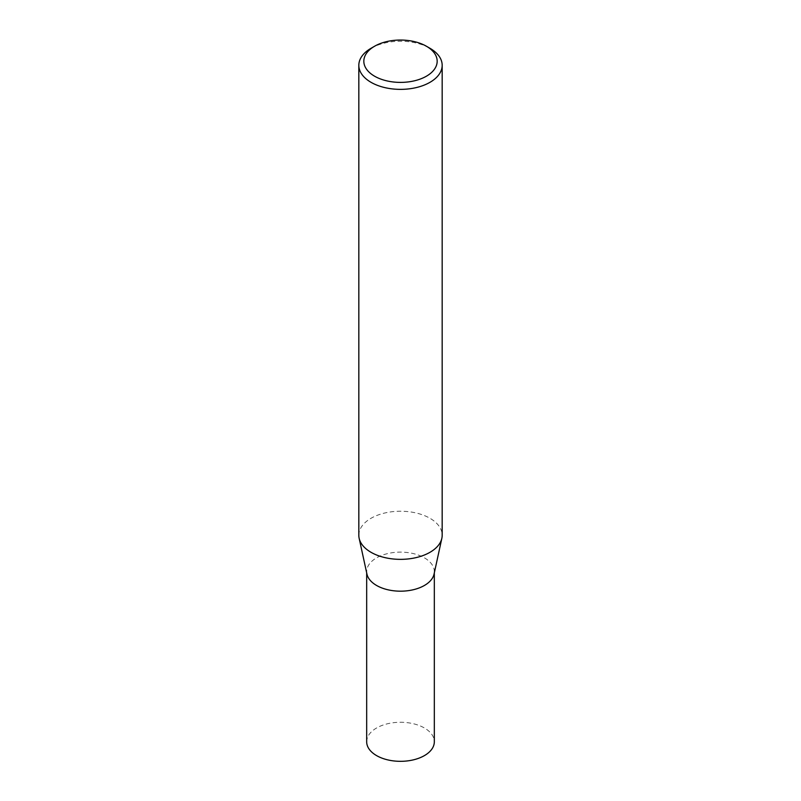 <?xml version="1.0" encoding="UTF-8"?>
<svg xmlns="http://www.w3.org/2000/svg" width="801" height="801" viewBox="0 0 801 801"><rect width="100%" height="100%" fill="white"/><g stroke="black" fill="none" stroke-linecap="round" stroke-linejoin="round"><path stroke-width="0.6" stroke-dasharray="4 3" d="M366.938 574.087A33.822 19.524 180 0 1 366.678 571.654A33.822 19.524 180 0 1 387.554 553.611A33.822 19.524 180 0 1 424.42 557.846A33.822 19.524 180 0 1 434.322 571.654A33.822 19.524 180 0 1 434.062 574.087M366.678 741.796A33.822 19.524 180 0 1 387.554 723.754A33.822 19.524 180 0 1 424.42 727.989A33.822 19.524 180 0 1 434.322 741.796M358.828 535.288A41.672 24.06 180 0 1 384.55 513.061A41.672 24.06 180 0 1 429.967 518.277A41.672 24.06 180 0 1 442.172 535.288M371.033 48.29A41.672 24.06 180 0 1 429.967 48.29M434.322 571.654L434.322 572.875M366.678 571.654L366.678 572.875"/><path stroke-width="1.2" d="M442.172 65.312L442.172 535.288A41.672 24.06 180 0 1 441.852 538.292L434.062 574.087A33.822 19.524 180 0 1 411.464 590.127A33.822 19.524 180 0 1 376.58 585.461A33.822 19.524 180 0 1 366.938 574.087L359.148 538.292A41.672 24.06 180 0 1 358.828 535.288L358.828 65.312A41.672 24.06 180 0 1 371.033 48.29L374.568 46.248A36.676 21.176 0 0 0 374.568 76.195A36.676 21.176 0 0 0 426.432 76.195A36.676 21.176 0 0 0 426.432 46.248L429.967 48.29A41.672 24.06 180 0 1 442.172 65.312A41.672 24.06 180 0 1 416.45 87.539A41.672 24.06 180 0 1 371.033 82.323A41.672 24.06 180 0 1 358.828 65.312M434.322 572.875L434.322 741.796A33.822 19.524 180 0 1 413.446 759.839A33.822 19.524 180 0 1 376.58 755.603A33.822 19.524 180 0 1 366.678 741.796L366.678 572.875M441.852 538.292A41.672 24.06 180 0 1 414.017 558.057A41.672 24.06 180 0 1 371.033 552.31A41.672 24.06 180 0 1 359.148 538.292M429.967 48.29L426.432 46.248A36.676 21.176 0 0 0 374.568 46.248"/></g></svg>
